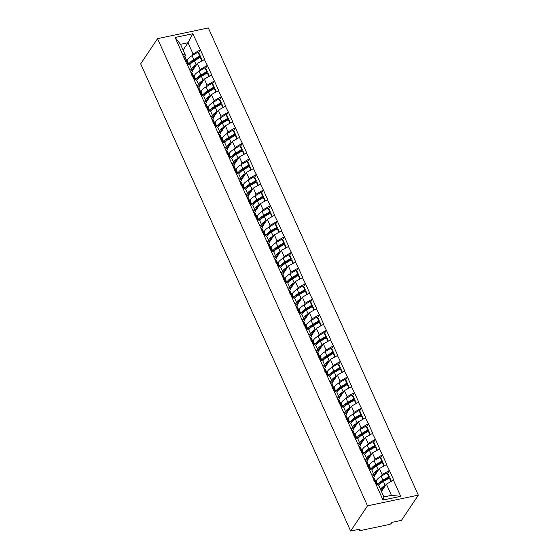 <?xml version="1.0" encoding="UTF-8"?>
<svg xmlns="http://www.w3.org/2000/svg" width="559" height="559" viewBox="0 0 559 559"><rect width="100%" height="100%" fill="white"/><g stroke="black" fill="none" stroke-linecap="round" stroke-linejoin="round"><path stroke-width="0.84" d="M418.314 495.141L208.353 27.95L157.54 38.641L367.501 505.832L418.314 495.141L401.46 520.359L391.957 522.358L391.328 523.301A1.768 0.657 155.8 0 1 389.218 524.503L360.457 530.554A1.768 0.657 155.8 0 1 359.437 530.393L358.941 529.303M183.093 50.1L188.02 42.736L192.82 33.736L175.135 37.453L186.392 63.237L189.808 65.04L192.548 71.133L191.59 72.572M192.82 33.736L200.415 49.898L198.648 52.539M192.408 70.818L197.334 63.46L204.685 59.387L200.415 49.898M204.377 59.45L207.417 65.48L205.649 68.121M199.409 86.4L204.335 79.036L211.686 74.962L207.417 65.48M211.379 75.032L214.418 81.055L212.651 83.703M206.411 101.983L211.337 94.618L218.688 90.544L214.418 81.055M218.38 90.607L221.42 96.637L219.659 99.278M213.412 117.558L218.338 110.2L225.689 106.126L221.42 96.637M225.382 106.189L228.421 112.219L226.661 114.861M220.414 133.14L225.34 125.775L232.691 121.701L228.421 112.219M232.383 121.771L235.43 127.794L233.662 130.443M227.415 148.722L232.341 141.357L239.692 137.283L235.43 127.794M239.385 137.346L242.431 143.377L240.663 146.018M234.417 164.297L239.343 156.932L246.694 152.866L242.431 143.377M246.386 152.928L249.433 158.959L247.665 161.6M241.418 179.879L246.344 172.514L253.695 168.441L249.433 158.959M253.388 168.511L256.434 174.534L254.666 177.182M248.42 195.461L253.346 188.097L260.697 184.023L256.434 174.534M260.389 184.086L263.436 190.116L261.668 192.757M255.428 211.036L260.347 203.672L267.698 199.605L263.436 190.116M267.391 199.668L270.437 205.698L268.669 208.339M262.43 226.619L267.349 219.254L274.7 215.18L270.437 205.698M274.392 215.25L277.439 221.273L275.671 223.921M269.431 242.201L274.35 234.836L281.701 230.762L277.439 221.273M281.394 230.825L284.44 236.855L282.672 239.497M276.432 257.776L281.352 250.411L288.703 246.344L284.44 236.855M288.395 246.407L291.442 252.437L289.674 255.079M283.434 273.358L288.353 265.993L295.704 261.919L291.442 252.437M295.397 261.982L298.443 268.013L296.675 270.661M290.435 288.94L295.355 281.575L302.705 277.502L298.443 268.013M302.405 277.564L305.445 283.595L303.677 286.236M297.437 304.515L302.356 297.15L309.707 293.084L305.445 283.595M309.406 293.147L312.446 299.17L310.678 301.818M304.438 320.097L309.358 312.733L316.708 308.659L312.446 299.17M316.408 308.722L319.448 314.752L317.68 317.393M311.44 335.679L316.359 328.315L323.71 324.241L319.448 314.752M323.409 324.304L326.449 330.334L324.681 332.975M318.441 351.255L323.361 343.89L330.711 339.823L326.449 330.334M330.411 339.886L333.45 345.909L331.683 348.557M325.443 366.837L330.362 359.472L337.713 355.398L333.45 345.909M337.412 355.461L340.452 361.491L338.684 364.133M332.444 382.419L337.363 375.054L344.714 370.98L340.452 361.491M344.414 371.043L347.453 377.073L345.686 379.715M339.446 397.994L344.372 390.629L351.723 386.562L347.453 377.073M351.415 386.625L354.455 392.649L352.687 395.297M346.447 413.576L351.373 406.211L358.724 402.138L354.455 392.649M358.417 402.201L361.456 408.231L359.689 410.872M353.449 429.158L358.375 421.793L365.726 417.72L361.456 408.231M365.418 417.783L368.458 423.813L366.697 426.454M360.45 444.733L365.376 437.369L372.727 433.302L368.458 423.813M372.42 433.365L375.459 439.388L373.698 442.036M367.452 460.316L372.378 452.951L379.729 448.877L375.459 439.388M379.421 448.94L382.468 454.97L380.7 457.611M374.453 475.891L379.379 468.533L386.73 464.459L382.468 454.97M386.423 464.522L389.469 470.552L387.701 473.194M381.455 491.473L386.381 484.108L393.732 480.041L389.469 470.552M393.424 480.104L400.719 496.329L383.034 500.053L375.739 483.821L378.862 485.694L383.907 496.93L391.426 495.344L386.381 484.108M186.692 63.167L375.739 483.821M198.836 71.391L200.066 69.547L197.334 63.46M200.066 69.547L207.116 65.543M189.431 69.26L192.548 71.133M205.838 86.973L207.068 85.129L204.335 79.036M193.694 78.749L196.81 80.622L199.549 86.715L198.592 88.147M207.068 85.129L214.118 81.118M196.433 84.842L199.549 86.715M212.839 102.556L214.069 100.711L211.337 94.618M200.695 94.331L203.811 96.197L206.55 102.29L205.593 103.729M214.069 100.711L221.119 96.7M203.434 100.424L206.55 102.29M219.841 118.131L221.071 116.286L218.338 110.2M207.696 109.906L210.813 111.779L213.552 117.872L212.595 119.312M221.071 116.286L228.121 112.282M210.436 115.999L213.552 117.872M226.842 133.713L228.079 131.868L225.34 125.775M214.698 125.489L217.814 127.361L220.553 133.447L219.596 134.887M228.079 131.868L235.122 127.857M217.437 131.582L220.553 133.447M233.844 149.295L235.08 147.45L232.341 141.357M221.699 141.071L224.823 142.936L227.555 149.029L226.598 150.469M235.08 147.45L242.124 143.439M224.438 147.164L227.555 149.029M240.845 164.87L242.082 163.025L239.343 156.932M228.701 156.646L231.824 158.518L234.556 164.612L233.599 166.051M242.082 163.025L249.125 159.022M231.44 162.739L234.556 164.612M247.847 180.452L249.083 178.607L246.344 172.514M235.709 172.228L238.826 174.101L241.558 180.187L240.601 181.626M249.083 178.607L256.127 174.597M238.441 178.321L241.558 180.187M254.848 196.034L256.085 194.19L253.346 188.097M242.711 187.81L245.827 189.676L248.559 195.769L247.602 197.208M256.085 194.19L263.128 190.179M245.443 193.903L248.559 195.769M261.85 211.609L263.086 209.765L260.347 203.672M249.712 203.385L252.829 205.258L255.568 211.351L254.604 212.79M263.086 209.765L270.13 205.761M252.444 209.478L255.568 211.351M268.851 227.192L270.088 225.347L267.349 219.254M256.714 218.967L259.83 220.84L262.569 226.926L261.605 228.365M270.088 225.347L277.131 221.336M259.453 225.06L262.569 226.926M275.853 242.774L277.089 240.929L274.35 234.836M263.715 234.549L266.832 236.415L269.571 242.508L268.606 243.948M277.089 240.929L284.133 236.918M266.454 240.643L269.571 242.508M282.854 258.349L284.091 256.504L281.352 250.411M270.717 250.125L273.833 251.997L276.572 258.09L275.608 259.53M284.091 256.504L291.134 252.5M273.456 256.218L276.572 258.09M289.855 273.931L291.092 272.086L288.353 265.993M277.718 265.707L280.835 267.579L283.574 273.665L282.609 275.105M291.092 272.086L298.136 268.075M280.457 271.8L283.574 273.665M296.864 289.513L298.094 287.668L295.355 281.575M284.72 281.289L287.836 283.154L290.575 289.248L289.611 290.687M298.094 287.668L305.137 283.658M287.459 287.382L290.575 289.248M303.865 305.088L305.095 303.244L302.356 297.15M291.721 296.864L294.838 298.737L297.577 304.83L296.612 306.269M305.095 303.244L312.139 299.24M294.46 302.957L297.577 304.83M310.867 320.67L312.097 318.826L309.358 312.733M298.723 312.446L301.839 314.319L304.578 320.405L303.614 321.844M312.097 318.826L319.14 314.815M301.462 318.539L304.578 320.405M317.868 336.252L319.098 334.408L316.359 328.315M305.724 328.028L308.841 329.894L311.58 335.987L310.615 337.426M319.098 334.408L326.149 330.397M308.463 334.114L311.58 335.987M324.87 351.828L326.1 349.983L323.361 343.89M312.726 343.603L315.842 345.476L318.581 351.569L317.617 353.008M326.1 349.983L333.15 345.979M315.465 349.696L318.581 351.569M331.871 367.41L333.101 365.565L330.362 359.472M319.727 359.185L322.843 361.058L325.583 367.144L324.618 368.584M333.101 365.565L340.151 361.554M322.466 365.279L325.583 367.144M338.873 382.992L340.103 381.147L337.363 375.054M326.729 374.768L329.845 376.633L332.584 382.726L331.62 384.166M340.103 381.147L347.153 377.136M329.468 380.854L332.584 382.726M345.874 398.567L347.104 396.722L344.372 390.629M333.73 390.343L336.846 392.215L339.586 398.308L338.628 399.748M347.104 396.722L354.154 392.718M336.469 396.436L339.586 398.308M352.876 414.149L354.106 412.304L351.373 406.211M340.731 405.925L343.848 407.791L346.587 413.884L345.63 415.323M354.106 412.304L361.156 408.294M343.471 412.018L346.587 413.884M359.877 429.731L361.107 427.887L358.375 421.793M347.733 421.507L350.849 423.373L353.588 429.466L352.631 430.905M361.107 427.887L368.157 423.876M350.472 427.593L353.588 429.466M366.879 445.306L368.115 443.462L365.376 437.369M354.734 437.082L357.851 438.955L360.59 445.048L359.633 446.48M368.115 443.462L375.159 439.458M357.474 443.175L360.59 445.048M373.88 460.889L375.117 459.044L372.378 452.951M361.736 452.664L364.852 454.53L367.591 460.623L366.634 462.062M375.117 459.044L382.16 455.033M364.475 458.757L367.591 460.623M380.882 476.471L382.118 474.626L379.379 468.533M368.737 468.246L371.861 470.112L374.593 476.205L373.636 477.645M382.118 474.626L389.162 470.615M371.476 474.332L374.593 476.205M359.192 529.254L359.521 529.988L360.15 529.052L350.647 531.05L367.501 505.832M359.521 529.988A1.768 0.657 155.8 0 0 359.437 530.393M391.426 495.344L400.719 496.329M383.034 500.053L383.907 496.93M350.647 531.05L140.686 63.859L157.54 38.641M191.835 55.816L193.065 53.971L188.02 42.736L180.494 44.315L185.546 55.551L184.582 56.99M193.065 53.971L200.115 49.961M182.43 53.685L185.546 55.551M175.135 37.453L180.494 44.315M382.195 481.425L381.112 483.053M375.194 465.85L374.111 467.471M368.192 450.268L367.109 451.889M361.191 434.685L360.108 436.313M354.189 419.11L353.106 420.731M347.188 403.528L346.105 405.149M340.186 387.946L339.103 389.574M333.185 372.371L332.095 373.992M326.183 356.789L325.093 358.41M319.182 341.207L318.092 342.835M312.181 325.631L311.09 327.253M305.179 310.049L304.089 311.67M298.178 294.467L297.088 296.095M291.176 278.892L290.086 280.513M284.168 263.31L283.085 264.931M277.166 247.728L276.083 249.356M270.165 232.153L269.082 233.774M263.163 216.571L262.08 218.192M256.162 200.988L255.079 202.617M249.16 185.413L248.077 187.034M242.159 169.831L241.076 171.459M235.157 154.249L234.074 155.877M228.156 138.674L227.073 140.295M221.154 123.092L220.071 124.72M214.153 107.51L213.07 109.138M207.151 91.935L206.068 93.556M200.15 76.352L199.067 77.98M193.148 60.77L192.058 62.398M377.877 485.1L377.898 485.009A9.664 3.571 -24.2 0 1 378.422 483.919A9.664 3.571 -24.2 0 1 382.852 480.167L388.757 476.694L387.031 472.851L381.119 476.324A9.664 3.571 -24.2 0 0 376.696 480.076A9.664 3.571 -24.2 0 0 376.172 481.159L375.976 481.879M379.498 484.583L379.519 484.485A7.896 2.921 -24.2 0 1 379.952 483.598A7.896 2.921 -24.2 0 1 383.565 480.537L389.469 477.065L387.743 473.214L387.031 472.851M380.525 489.404A9.664 3.571 -24.2 0 1 380.735 489.062A9.664 3.571 -24.2 0 1 385.158 485.317L385.843 484.912M378.757 485.631A9.664 3.571 -24.2 0 1 379.009 485.219A9.664 3.571 -24.2 0 1 383.432 481.467L389.344 477.994L390.056 478.357L391.363 481.271M381.378 491.291L381.832 489.628A7.896 2.921 -24.2 0 1 382.258 488.748A7.896 2.921 -24.2 0 1 384.934 486.274M376.92 484.527L376.228 482.983A9.664 3.571 -24.2 0 1 376.745 483.591L377.255 484.73M376.228 482.983L374.481 481.753M390.93 481.523L389.344 477.994M373.894 480.454L375.641 481.683A9.664 3.571 -24.2 0 1 376.158 482.291L374.432 478.448A9.664 3.571 155.8 0 0 373.915 477.84L372.168 476.61M389.469 477.065L388.757 476.694M376.158 482.291A9.664 3.571 -24.2 0 1 376.277 483.018M370.876 469.525L370.896 469.427A9.664 3.571 -24.2 0 1 371.421 468.344A9.664 3.571 -24.2 0 1 375.851 464.592L381.755 461.119L380.029 457.269L374.118 460.749A9.664 3.571 -24.2 0 0 369.695 464.494A9.664 3.571 -24.2 0 0 369.171 465.584L368.975 466.297M372.49 469.001L372.518 468.91A7.896 2.921 -24.2 0 1 372.944 468.023A7.896 2.921 -24.2 0 1 376.563 464.955L382.468 461.482L380.742 457.639L380.029 457.269M373.524 473.822A9.664 3.571 -24.2 0 1 373.733 473.487A9.664 3.571 -24.2 0 1 378.157 469.735L378.841 469.329M371.756 470.056A9.664 3.571 -24.2 0 1 372.008 469.644A9.664 3.571 -24.2 0 1 376.431 465.892L382.342 462.412L383.055 462.782L384.361 465.696M374.376 475.716L374.83 474.053A7.896 2.921 -24.2 0 1 375.257 473.166A7.896 2.921 -24.2 0 1 377.933 470.692M369.918 468.952L369.226 467.408A9.664 3.571 -24.2 0 1 369.744 468.009L370.254 469.155M369.226 467.408L367.48 466.171M383.928 465.94L382.342 462.412M366.893 464.878L368.64 466.108A9.664 3.571 -24.2 0 1 369.157 466.709L367.431 462.866A9.664 3.571 155.8 0 0 366.914 462.265L365.167 461.028M382.468 461.482L381.755 461.119M369.157 466.709A9.664 3.571 -24.2 0 1 369.275 467.443M363.874 453.943L363.895 453.845A9.664 3.571 -24.2 0 1 364.419 452.762A9.664 3.571 -24.2 0 1 368.842 449.01L374.754 445.537L373.028 441.694L367.116 445.167A9.664 3.571 -24.2 0 0 362.693 448.919A9.664 3.571 -24.2 0 0 362.169 450.002L361.973 450.722M365.488 453.426L365.516 453.328A7.896 2.921 -24.2 0 1 365.942 452.441A7.896 2.921 -24.2 0 1 369.562 449.373L375.466 445.9L373.74 442.057L373.028 441.694M366.522 458.247A9.664 3.571 -24.2 0 1 366.732 457.905A9.664 3.571 -24.2 0 1 371.155 454.153L371.84 453.754M364.754 454.474A9.664 3.571 -24.2 0 1 365.006 454.062A9.664 3.571 -24.2 0 1 369.429 450.309L375.341 446.837L376.053 447.2L377.36 450.114M367.375 460.134L367.829 458.471A7.896 2.921 -24.2 0 1 368.255 457.583A7.896 2.921 -24.2 0 1 370.931 455.11M362.917 453.37L362.225 451.826A9.664 3.571 -24.2 0 1 362.742 452.434L363.252 453.573M362.225 451.826L360.478 450.596M376.92 450.365L375.341 446.837M359.891 449.296L361.638 450.526A9.664 3.571 -24.2 0 1 362.155 451.134L360.429 447.284A9.664 3.571 155.8 0 0 359.912 446.683L358.165 445.453M375.466 445.9L374.754 445.537M362.155 451.134A9.664 3.571 -24.2 0 1 362.274 451.861M356.866 438.361L356.894 438.27A9.664 3.571 -24.2 0 1 357.418 437.18A9.664 3.571 -24.2 0 1 361.841 433.435L367.752 429.955L366.026 426.112L360.115 429.585A9.664 3.571 -24.2 0 0 355.692 433.337A9.664 3.571 -24.2 0 0 355.168 434.42L354.972 435.14M358.487 437.844L358.515 437.746A7.896 2.921 -24.2 0 1 358.941 436.858A7.896 2.921 -24.2 0 1 362.56 433.798L368.465 430.325L366.739 426.475L366.026 426.112M359.521 442.665A9.664 3.571 -24.2 0 1 359.73 442.323A9.664 3.571 -24.2 0 1 364.154 438.577L364.838 438.172M357.753 438.892A9.664 3.571 -24.2 0 1 358.005 438.48A9.664 3.571 -24.2 0 1 362.428 434.727L368.332 431.255L369.052 431.618L370.358 434.532M360.373 444.552L360.828 442.889A7.896 2.921 -24.2 0 1 361.254 442.008A7.896 2.921 -24.2 0 1 363.93 439.535M355.915 437.788L355.224 436.244A9.664 3.571 -24.2 0 1 355.741 436.852L356.251 437.99M355.224 436.244L353.47 435.014M369.918 434.783L368.332 431.255M352.89 433.714L354.637 434.944A9.664 3.571 -24.2 0 1 355.154 435.552L353.428 431.709A9.664 3.571 155.8 0 0 352.911 431.101L351.164 429.871M368.465 430.325L367.752 429.955M355.154 435.552A9.664 3.571 -24.2 0 1 355.272 436.279M349.864 422.786L349.892 422.688A9.664 3.571 -24.2 0 1 350.416 421.605A9.664 3.571 -24.2 0 1 354.839 417.852L360.751 414.38L359.025 410.53L353.113 414.009A9.664 3.571 -24.2 0 0 348.69 417.755A9.664 3.571 -24.2 0 0 348.166 418.845L347.971 419.564M351.485 422.262L351.513 422.171A7.896 2.921 -24.2 0 1 351.939 421.283A7.896 2.921 -24.2 0 1 355.559 418.216L361.463 414.743L359.737 410.9L359.025 410.53M352.519 427.083A9.664 3.571 -24.2 0 1 352.729 426.748A9.664 3.571 -24.2 0 1 357.152 422.995L357.837 422.59M350.752 423.317A9.664 3.571 -24.2 0 1 351.003 422.904A9.664 3.571 -24.2 0 1 355.426 419.152L361.331 415.679L362.05 416.043L363.357 418.957M353.372 428.977L353.826 427.314A7.896 2.921 -24.2 0 1 354.252 426.426A7.896 2.921 -24.2 0 1 356.928 423.953M348.914 422.213L348.222 420.668A9.664 3.571 -24.2 0 1 348.739 421.269L349.249 422.415M348.222 420.668L346.468 419.432M362.917 419.201L361.331 415.679M345.888 418.139L347.635 419.369A9.664 3.571 -24.2 0 1 348.152 419.97L346.426 416.127A9.664 3.571 155.8 0 0 345.909 415.526L344.162 414.289M361.463 414.743L360.751 414.38M348.152 419.97A9.664 3.571 -24.2 0 1 348.271 420.703M342.863 407.204L342.891 407.106A9.664 3.571 -24.2 0 1 343.415 406.023A9.664 3.571 -24.2 0 1 347.838 402.27L353.749 398.798L352.023 394.954L346.112 398.427A9.664 3.571 -24.2 0 0 341.689 402.18A9.664 3.571 -24.2 0 0 341.165 403.263L340.969 403.982M344.484 406.686L344.512 406.589A7.896 2.921 -24.2 0 1 344.938 405.701A7.896 2.921 -24.2 0 1 348.557 402.634L354.462 399.161L352.736 395.318L352.023 394.954M345.518 411.508A9.664 3.571 -24.2 0 1 345.728 411.165A9.664 3.571 -24.2 0 1 350.151 407.413L350.835 407.015M343.75 407.735A9.664 3.571 -24.2 0 1 344.002 407.322A9.664 3.571 -24.2 0 1 348.425 403.57L354.329 400.097L355.049 400.461L356.356 403.374M346.37 413.394L346.825 411.731A7.896 2.921 -24.2 0 1 347.251 410.844A7.896 2.921 -24.2 0 1 349.927 408.37M341.912 406.631L341.221 405.086A9.664 3.571 -24.2 0 1 341.738 405.694L342.248 406.833M341.221 405.086L339.467 403.857M355.915 403.626L354.329 400.097M338.887 402.557L340.634 403.787A9.664 3.571 -24.2 0 1 341.151 404.395L339.425 400.551A9.664 3.571 155.8 0 0 338.908 399.944L337.161 398.714M354.462 399.161L353.749 398.798M341.151 404.395A9.664 3.571 -24.2 0 1 341.269 405.121M335.861 391.621L335.889 391.531A9.664 3.571 -24.2 0 1 336.413 390.441A9.664 3.571 -24.2 0 1 340.836 386.695L346.748 383.215L345.022 379.372L339.11 382.845A9.664 3.571 -24.2 0 0 334.687 386.597A9.664 3.571 -24.2 0 0 334.163 387.68L333.968 388.4M337.482 391.104L337.51 391.007A7.896 2.921 -24.2 0 1 337.936 390.126A7.896 2.921 -24.2 0 1 341.556 387.059L347.46 383.586L345.735 379.736L345.022 379.372M338.516 395.926A9.664 3.571 -24.2 0 1 338.726 395.583A9.664 3.571 -24.2 0 1 343.149 391.838L343.834 391.433M336.749 392.152A9.664 3.571 -24.2 0 1 337 391.74A9.664 3.571 -24.2 0 1 341.423 387.988L347.328 384.515L348.047 384.878L349.354 387.792M339.369 397.819L339.823 396.149A7.896 2.921 -24.2 0 1 340.249 395.269A7.896 2.921 -24.2 0 1 342.926 392.795M334.911 391.055L334.219 389.504A9.664 3.571 -24.2 0 1 334.736 390.112L335.246 391.251M334.219 389.504L332.465 388.274M348.914 388.044L347.328 384.515M331.885 386.975L333.632 388.212A9.664 3.571 -24.2 0 1 334.149 388.812L332.423 384.969A9.664 3.571 155.8 0 0 331.906 384.361L330.159 383.132M347.46 383.586L346.748 383.215M334.149 388.812A9.664 3.571 -24.2 0 1 334.268 389.539M328.86 376.046L328.888 375.948A9.664 3.571 -24.2 0 1 329.412 374.865A9.664 3.571 -24.2 0 1 333.835 371.113L339.746 367.64L338.013 363.79L332.109 367.27A9.664 3.571 -24.2 0 0 327.686 371.015A9.664 3.571 -24.2 0 0 327.162 372.105L326.966 372.825M330.481 375.522L330.509 375.431A7.896 2.921 -24.2 0 1 330.935 374.544A7.896 2.921 -24.2 0 1 334.555 371.476L340.459 368.004L338.733 364.161L338.013 363.79M331.515 380.344A9.664 3.571 -24.2 0 1 331.725 380.008A9.664 3.571 -24.2 0 1 336.148 376.256L336.832 375.851M329.747 376.577A9.664 3.571 -24.2 0 1 329.999 376.165A9.664 3.571 -24.2 0 1 334.422 372.413L340.326 368.94L341.046 369.303L342.353 372.217M332.367 382.237L332.822 380.574A7.896 2.921 -24.2 0 1 333.248 379.687A7.896 2.921 -24.2 0 1 335.924 377.213M327.909 375.473L327.218 373.929A9.664 3.571 -24.2 0 1 327.735 374.53L328.245 375.676M327.218 373.929L325.464 372.692M341.912 372.469L340.326 368.94M324.884 371.4L326.631 372.629A9.664 3.571 -24.2 0 1 327.148 373.23L325.422 369.387A9.664 3.571 155.8 0 0 324.905 368.786L323.151 367.549M340.459 368.004L339.746 367.64M327.148 373.23A9.664 3.571 -24.2 0 1 327.267 373.964M321.858 360.464L321.886 360.366A9.664 3.571 -24.2 0 1 322.41 359.283A9.664 3.571 -24.2 0 1 326.833 355.531L332.745 352.058L331.012 348.215L325.107 351.688A9.664 3.571 -24.2 0 0 320.684 355.44A9.664 3.571 -24.2 0 0 320.16 356.523L319.965 357.243M323.479 359.947L323.507 359.849A7.896 2.921 -24.2 0 1 323.934 358.962A7.896 2.921 -24.2 0 1 327.553 355.901L333.457 352.422L331.732 348.578L331.012 348.215M324.513 364.768A9.664 3.571 -24.2 0 1 324.723 364.426A9.664 3.571 -24.2 0 1 329.146 360.674L329.831 360.276M322.746 360.995A9.664 3.571 -24.2 0 1 322.99 360.583A9.664 3.571 -24.2 0 1 327.42 356.831L333.325 353.358L334.044 353.721L335.351 356.635M325.359 366.655L325.82 364.992A7.896 2.921 -24.2 0 1 326.246 364.105A7.896 2.921 -24.2 0 1 328.923 361.631M320.908 359.891L320.216 358.347A9.664 3.571 -24.2 0 1 320.733 358.955L321.243 360.094M320.216 358.347L318.462 357.117M334.911 356.887L333.325 353.358M317.882 355.817L319.629 357.047A9.664 3.571 -24.2 0 1 320.146 357.655L318.42 353.812A9.664 3.571 155.8 0 0 317.903 353.204L316.149 351.974M333.457 352.422L332.745 352.058M320.146 357.655A9.664 3.571 -24.2 0 1 320.258 358.382M314.857 344.882L314.885 344.791A9.664 3.571 -24.2 0 1 315.409 343.701A9.664 3.571 -24.2 0 1 319.832 339.956L325.743 336.476L324.01 332.633L318.106 336.106A9.664 3.571 -24.2 0 0 313.683 339.858A9.664 3.571 -24.2 0 0 313.159 340.941L312.956 341.661M316.478 344.365L316.506 344.267A7.896 2.921 -24.2 0 1 316.932 343.387A7.896 2.921 -24.2 0 1 320.545 340.319L326.456 336.846L324.73 332.996L324.01 332.633M317.512 349.186A9.664 3.571 -24.2 0 1 317.722 348.851A9.664 3.571 -24.2 0 1 322.145 345.099L322.829 344.693M315.744 345.413A9.664 3.571 -24.2 0 1 315.989 345.001A9.664 3.571 -24.2 0 1 320.419 341.249L326.323 337.776L327.043 338.146L328.35 341.053M318.357 351.08L318.819 349.417A7.896 2.921 -24.2 0 1 319.245 348.53A7.896 2.921 -24.2 0 1 321.921 346.056M313.906 344.316L313.208 342.765A9.664 3.571 -24.2 0 1 313.725 343.373L314.242 344.512M313.208 342.765L311.461 341.535M327.909 341.304L326.323 337.776M310.881 340.235L312.628 341.472A9.664 3.571 -24.2 0 1 313.145 342.073L311.419 338.23A9.664 3.571 155.8 0 0 310.902 337.622L309.148 336.392M326.456 336.846L325.743 336.476M313.145 342.073A9.664 3.571 -24.2 0 1 313.257 342.8M307.855 329.307L307.883 329.209A9.664 3.571 -24.2 0 1 308.407 328.126A9.664 3.571 -24.2 0 1 312.83 324.374L318.742 320.901L317.009 317.051L311.104 320.531A9.664 3.571 -24.2 0 0 306.681 324.283A9.664 3.571 -24.2 0 0 306.157 325.366L305.955 326.086M309.476 328.783L309.504 328.692A7.896 2.921 -24.2 0 1 309.931 327.805A7.896 2.921 -24.2 0 1 313.543 324.737L319.455 321.264L317.729 317.421L317.009 317.051M310.511 333.604A9.664 3.571 -24.2 0 1 310.72 333.269A9.664 3.571 -24.2 0 1 315.143 329.517L315.828 329.118M308.743 329.838A9.664 3.571 -24.2 0 1 308.987 329.426A9.664 3.571 -24.2 0 1 313.417 325.673L319.322 322.201L320.034 322.564L321.348 325.478M311.356 335.498L311.817 333.835A7.896 2.921 -24.2 0 1 312.243 332.947A7.896 2.921 -24.2 0 1 314.92 330.474M306.905 328.734L306.206 327.19A9.664 3.571 -24.2 0 1 306.723 327.791L307.24 328.937M306.206 327.19L304.459 325.953M320.908 325.729L319.322 322.201M303.879 324.66L305.626 325.89A9.664 3.571 -24.2 0 1 306.143 326.491L304.417 322.648A9.664 3.571 155.8 0 0 303.9 322.047L302.146 320.81M319.455 321.264L318.742 320.901M306.143 326.491A9.664 3.571 -24.2 0 1 306.255 327.225M300.854 313.725L300.882 313.627A9.664 3.571 -24.2 0 1 301.406 312.544A9.664 3.571 -24.2 0 1 305.829 308.792L311.74 305.319L310.007 301.476L304.103 304.948A9.664 3.571 -24.2 0 0 299.68 308.701A9.664 3.571 -24.2 0 0 299.156 309.784L298.953 310.504M302.475 313.208L302.503 313.11A7.896 2.921 -24.2 0 1 302.929 312.222A7.896 2.921 -24.2 0 1 306.542 309.162L312.453 305.682L310.727 301.839L310.007 301.476M303.509 318.029A9.664 3.571 -24.2 0 1 303.719 317.687A9.664 3.571 -24.2 0 1 308.142 313.934L308.827 313.536M301.741 314.256A9.664 3.571 -24.2 0 1 301.986 313.844A9.664 3.571 -24.2 0 1 306.416 310.091L312.32 306.618L313.033 306.982L314.347 309.896M304.355 319.916L304.816 318.253A7.896 2.921 -24.2 0 1 305.242 317.365A7.896 2.921 -24.2 0 1 307.918 314.892M299.904 313.152L299.205 311.608A9.664 3.571 -24.2 0 1 299.722 312.215L300.239 313.354M299.205 311.608L297.458 310.378M313.906 310.147L312.32 306.618M296.878 309.078L298.625 310.308A9.664 3.571 -24.2 0 1 299.142 310.916L297.416 307.073A9.664 3.571 155.8 0 0 296.899 306.465L295.145 305.235M312.453 305.682L311.74 305.319M299.142 310.916A9.664 3.571 -24.2 0 1 299.254 311.642M293.852 298.143L293.88 298.052A9.664 3.571 -24.2 0 1 294.404 296.962A9.664 3.571 -24.2 0 1 298.827 293.216L304.739 289.737L303.006 285.894L297.102 289.366A9.664 3.571 -24.2 0 0 292.671 293.119A9.664 3.571 -24.2 0 0 292.147 294.209L291.952 294.921M295.473 297.626L295.501 297.528A7.896 2.921 -24.2 0 1 295.928 296.647A7.896 2.921 -24.2 0 1 299.54 293.58L305.452 290.107L303.726 286.257L303.006 285.894M296.508 302.447A9.664 3.571 -24.2 0 1 296.717 302.112A9.664 3.571 -24.2 0 1 301.14 298.359L301.825 297.954M294.74 298.674A9.664 3.571 -24.2 0 1 294.984 298.261A9.664 3.571 -24.2 0 1 299.414 294.509L305.319 291.036L306.032 291.407L307.345 294.32M297.353 304.341L297.807 302.678A7.896 2.921 -24.2 0 1 298.24 301.79A7.896 2.921 -24.2 0 1 300.917 299.317M292.902 297.577L292.203 296.025A9.664 3.571 -24.2 0 1 292.72 296.633L293.237 297.772M292.203 296.025L290.456 294.796M306.905 294.565L305.319 291.036M289.876 293.496L291.623 294.733A9.664 3.571 -24.2 0 1 292.14 295.334L290.414 291.491A9.664 3.571 155.8 0 0 289.897 290.883L288.144 289.653M305.452 290.107L304.739 289.737M292.14 295.334A9.664 3.571 -24.2 0 1 292.252 296.06M286.851 282.568L286.879 282.47A9.664 3.571 -24.2 0 1 287.403 281.387A9.664 3.571 -24.2 0 1 291.826 277.634L297.737 274.162L296.004 270.318L290.1 273.791A9.664 3.571 -24.2 0 0 285.67 277.543A9.664 3.571 -24.2 0 0 285.146 278.627L284.95 279.346M288.472 282.043L288.5 281.953A7.896 2.921 -24.2 0 1 288.926 281.065A7.896 2.921 -24.2 0 1 292.539 277.998L298.45 274.525L296.724 270.682L296.004 270.318M289.506 286.865A9.664 3.571 -24.2 0 1 289.716 286.529A9.664 3.571 -24.2 0 1 294.139 282.777L294.817 282.379M287.738 283.099A9.664 3.571 -24.2 0 1 287.983 282.686A9.664 3.571 -24.2 0 1 292.406 278.934L298.317 275.461L299.03 275.825L300.344 278.738M290.352 288.758L290.806 287.095A7.896 2.921 -24.2 0 1 291.239 286.208A7.896 2.921 -24.2 0 1 293.908 283.734M285.901 281.995L285.202 280.45A9.664 3.571 -24.2 0 1 285.719 281.051L286.236 282.197M285.202 280.45L283.455 279.214M299.904 278.99L298.317 275.461M282.868 277.921L284.622 279.151A9.664 3.571 -24.2 0 1 285.139 279.759L283.406 275.908A9.664 3.571 155.8 0 0 282.889 275.308L281.142 274.071M298.45 274.525L297.737 274.162M285.139 279.759A9.664 3.571 -24.2 0 1 285.251 280.485M279.849 266.985L279.877 266.888A9.664 3.571 -24.2 0 1 280.401 265.804A9.664 3.571 -24.2 0 1 284.824 262.052L290.729 258.579L289.003 254.736L283.099 258.209A9.664 3.571 -24.2 0 0 278.668 261.961A9.664 3.571 -24.2 0 0 278.144 263.044L277.949 263.764M281.47 266.468L281.498 266.37A7.896 2.921 -24.2 0 1 281.925 265.483A7.896 2.921 -24.2 0 1 285.537 262.423L291.449 258.943L289.716 255.1L289.003 254.736M282.505 271.29A9.664 3.571 -24.2 0 1 282.707 270.947A9.664 3.571 -24.2 0 1 287.137 267.195L287.815 266.797M280.737 267.516A9.664 3.571 -24.2 0 1 280.981 267.104A9.664 3.571 -24.2 0 1 285.404 263.352L291.316 259.879L292.029 260.242L293.342 263.156M283.35 273.176L283.804 271.513A7.896 2.921 -24.2 0 1 284.238 270.626A7.896 2.921 -24.2 0 1 286.907 268.152M278.899 266.412L278.2 264.868A9.664 3.571 -24.2 0 1 278.717 265.476L279.234 266.615M278.2 264.868L276.453 263.638M292.902 263.408L291.316 259.879M275.866 262.339L277.62 263.568A9.664 3.571 -24.2 0 1 278.137 264.176L276.405 260.333A9.664 3.571 155.8 0 0 275.887 259.725L274.141 258.496M291.449 258.943L290.729 258.579M278.137 264.176A9.664 3.571 -24.2 0 1 278.249 264.903M272.848 251.403L272.876 251.312A9.664 3.571 -24.2 0 1 273.4 250.222A9.664 3.571 -24.2 0 1 277.823 246.477L283.727 242.997L282.002 239.154L276.097 242.627A9.664 3.571 -24.2 0 0 271.667 246.379A9.664 3.571 -24.2 0 0 271.143 247.469L270.947 248.182M274.469 250.886L274.497 250.788A7.896 2.921 -24.2 0 1 274.923 249.908A7.896 2.921 -24.2 0 1 278.536 246.84L284.447 243.368L282.714 239.525L282.002 239.154M275.503 255.708A9.664 3.571 -24.2 0 1 275.706 255.372A9.664 3.571 -24.2 0 1 280.136 251.62L280.814 251.215M273.735 251.934A9.664 3.571 -24.2 0 1 273.98 251.522A9.664 3.571 -24.2 0 1 278.403 247.77L284.314 244.297L285.027 244.667L286.341 247.581M276.349 257.601L276.803 255.938A7.896 2.921 -24.2 0 1 277.236 255.051A7.896 2.921 -24.2 0 1 279.905 252.577M271.898 250.837L271.199 249.286A9.664 3.571 -24.2 0 1 271.716 249.894L272.233 251.033M271.199 249.286L269.452 248.056M285.901 247.826L284.314 244.297M268.865 246.757L270.619 247.993A9.664 3.571 -24.2 0 1 271.136 248.594L269.403 244.751A9.664 3.571 155.8 0 0 268.886 244.143L267.139 242.913M284.447 243.368L283.727 242.997M271.136 248.594A9.664 3.571 -24.2 0 1 271.248 249.321M265.846 235.828L265.874 235.73A9.664 3.571 -24.2 0 1 266.398 234.647A9.664 3.571 -24.2 0 1 270.822 230.895L276.726 227.422L275 223.579L269.096 227.052A9.664 3.571 -24.2 0 0 264.666 230.804A9.664 3.571 -24.2 0 0 264.141 231.887L263.946 232.607M267.468 235.304L267.488 235.213A7.896 2.921 -24.2 0 1 267.922 234.326A7.896 2.921 -24.2 0 1 271.534 231.258L277.446 227.786L275.713 223.942L275 223.579M268.502 240.125A9.664 3.571 -24.2 0 1 268.704 239.79A9.664 3.571 -24.2 0 1 273.134 236.038L273.812 235.639M266.734 236.359A9.664 3.571 -24.2 0 1 266.978 235.947A9.664 3.571 -24.2 0 1 271.401 232.195L277.313 228.722L278.026 229.085L279.339 231.999M269.347 242.019L269.801 240.356A7.896 2.921 -24.2 0 1 270.235 239.469A7.896 2.921 -24.2 0 1 272.904 236.995M264.896 235.255L264.197 233.711A9.664 3.571 -24.2 0 1 264.714 234.312L265.232 235.458M264.197 233.711L262.451 232.474M278.899 232.251L277.313 228.722M261.864 231.181L263.617 232.411A9.664 3.571 -24.2 0 1 264.134 233.019L262.402 229.169A9.664 3.571 155.8 0 0 261.885 228.568L260.138 227.331M277.446 227.786L276.726 227.422M264.134 233.019A9.664 3.571 -24.2 0 1 264.246 233.746M258.845 220.246L258.873 220.148A9.664 3.571 -24.2 0 1 259.397 219.065A9.664 3.571 -24.2 0 1 263.82 215.313L269.724 211.84L267.999 207.997L262.087 211.47A9.664 3.571 -24.2 0 0 257.664 215.222A9.664 3.571 -24.2 0 0 257.14 216.305L256.944 217.025M260.466 219.729L260.487 219.631A7.896 2.921 -24.2 0 1 260.92 218.744A7.896 2.921 -24.2 0 1 264.533 215.683L270.444 212.203L268.711 208.36L267.999 207.997M261.493 224.55A9.664 3.571 -24.2 0 1 261.703 224.208A9.664 3.571 -24.2 0 1 266.133 220.456L266.811 220.057M259.725 220.777A9.664 3.571 -24.2 0 1 259.977 220.365A9.664 3.571 -24.2 0 1 264.4 216.612L270.311 213.14L271.024 213.503L272.338 216.417M262.346 226.437L262.8 224.774A7.896 2.921 -24.2 0 1 263.233 223.886A7.896 2.921 -24.2 0 1 265.902 221.413M257.888 219.673L257.196 218.129A9.664 3.571 -24.2 0 1 257.713 218.737L258.23 219.876M257.196 218.129L255.449 216.899M271.898 216.668L270.311 213.14M254.862 215.599L256.616 216.829A9.664 3.571 -24.2 0 1 257.133 217.437L255.4 213.594A9.664 3.571 155.8 0 0 254.883 212.986L253.136 211.756M270.444 212.203L269.724 211.84M257.133 217.437A9.664 3.571 -24.2 0 1 257.245 218.164M251.843 204.664L251.864 204.573A9.664 3.571 -24.2 0 1 252.388 203.49A9.664 3.571 -24.2 0 1 256.819 199.738L262.723 196.258L260.997 192.415L255.086 195.888A9.664 3.571 -24.2 0 0 250.663 199.64A9.664 3.571 -24.2 0 0 250.139 200.73L249.943 201.443M253.465 204.147L253.486 204.056A7.896 2.921 -24.2 0 1 253.919 203.169A7.896 2.921 -24.2 0 1 257.531 200.101L263.443 196.628L261.71 192.785L260.997 192.415M254.492 208.968A9.664 3.571 -24.2 0 1 254.701 208.633A9.664 3.571 -24.2 0 1 259.131 204.88L259.809 204.475M252.724 205.195A9.664 3.571 -24.2 0 1 252.975 204.783A9.664 3.571 -24.2 0 1 257.399 201.03L263.31 197.558L264.023 197.928L265.329 200.842M255.344 210.862L255.798 209.199A7.896 2.921 -24.2 0 1 256.225 208.311A7.896 2.921 -24.2 0 1 258.901 205.838M250.886 204.098L250.194 202.547A9.664 3.571 -24.2 0 1 250.712 203.155L251.222 204.294M250.194 202.547L248.448 201.317M264.896 201.086L263.31 197.558M247.861 200.017L249.614 201.254A9.664 3.571 -24.2 0 1 250.132 201.855L248.399 198.012A9.664 3.571 155.8 0 0 247.882 197.404L246.135 196.174M263.443 196.628L262.723 196.258M250.132 201.855A9.664 3.571 -24.2 0 1 250.243 202.589M244.842 189.089L244.863 188.991A9.664 3.571 -24.2 0 1 245.387 187.908A9.664 3.571 -24.2 0 1 249.817 184.156L255.722 180.683L253.996 176.84L248.084 180.312A9.664 3.571 -24.2 0 0 243.661 184.065A9.664 3.571 -24.2 0 0 243.137 185.148L242.941 185.868M246.463 188.565L246.484 188.474A7.896 2.921 -24.2 0 1 246.917 187.586A7.896 2.921 -24.2 0 1 250.53 184.519L256.441 181.046L254.708 177.203L253.996 176.84M247.49 193.393A9.664 3.571 -24.2 0 1 247.7 193.051A9.664 3.571 -24.2 0 1 252.123 189.298L252.808 188.9M245.722 189.62A9.664 3.571 -24.2 0 1 245.974 189.208A9.664 3.571 -24.2 0 1 250.397 185.455L256.308 181.982L257.021 182.346L258.328 185.26M248.343 195.28L248.797 193.617A7.896 2.921 -24.2 0 1 249.223 192.729A7.896 2.921 -24.2 0 1 251.899 190.256M243.885 188.516L243.193 186.972A9.664 3.571 -24.2 0 1 243.71 187.572L244.22 188.718M243.193 186.972L241.446 185.735M257.895 185.511L256.308 181.982M240.859 184.442L242.606 185.672A9.664 3.571 -24.2 0 1 243.123 186.28L241.397 182.43A9.664 3.571 155.8 0 0 240.88 181.829L239.133 180.592M256.441 181.046L255.722 180.683M243.123 186.28A9.664 3.571 -24.2 0 1 243.242 187.006M237.841 173.507L237.861 173.416A9.664 3.571 -24.2 0 1 238.386 172.326A9.664 3.571 -24.2 0 1 242.816 168.573L248.72 165.101L246.994 161.258L241.083 164.73A9.664 3.571 -24.2 0 0 236.66 168.483A9.664 3.571 -24.2 0 0 236.136 169.566L235.94 170.285M239.462 172.99L239.483 172.892A7.896 2.921 -24.2 0 1 239.916 172.004A7.896 2.921 -24.2 0 1 243.528 168.944L249.433 165.464L247.707 161.621L246.994 161.258M240.489 177.811A9.664 3.571 -24.2 0 1 240.698 177.469A9.664 3.571 -24.2 0 1 245.121 173.716L245.806 173.318M238.721 174.038A9.664 3.571 -24.2 0 1 238.972 173.625A9.664 3.571 -24.2 0 1 243.396 169.873L249.307 166.4L250.02 166.764L251.326 169.677M241.341 179.698L241.795 178.035A7.896 2.921 -24.2 0 1 242.222 177.147A7.896 2.921 -24.2 0 1 244.898 174.674M236.883 172.934L236.191 171.389A9.664 3.571 -24.2 0 1 236.709 171.997L237.219 173.136M236.191 171.389L234.445 170.16M250.893 169.929L249.307 166.4M233.858 168.86L235.605 170.09A9.664 3.571 -24.2 0 1 236.122 170.698L234.396 166.855A9.664 3.571 155.8 0 0 233.879 166.247L232.132 165.017M249.433 165.464L248.72 165.101M236.122 170.698A9.664 3.571 -24.2 0 1 236.24 171.424M230.839 157.924L230.86 157.834A9.664 3.571 -24.2 0 1 231.384 156.751A9.664 3.571 -24.2 0 1 235.814 152.998L241.719 149.526L239.993 145.675L234.081 149.148A9.664 3.571 -24.2 0 0 229.658 152.9A9.664 3.571 -24.2 0 0 229.134 153.991L228.938 154.703M232.46 157.407L232.481 157.317A7.896 2.921 -24.2 0 1 232.914 156.429A7.896 2.921 -24.2 0 1 236.527 153.362L242.431 149.889L240.705 146.046L239.993 145.675M233.487 162.229A9.664 3.571 -24.2 0 1 233.697 161.893A9.664 3.571 -24.2 0 1 238.12 158.141L238.805 157.736M231.719 158.456A9.664 3.571 -24.2 0 1 231.971 158.043A9.664 3.571 -24.2 0 1 236.394 154.291L242.306 150.818L243.018 151.189L244.325 154.102M234.34 164.122L234.794 162.459A7.896 2.921 -24.2 0 1 235.22 161.572A7.896 2.921 -24.2 0 1 237.896 159.098M229.882 157.358L229.19 155.807A9.664 3.571 -24.2 0 1 229.707 156.415L230.217 157.554M229.19 155.807L227.443 154.577M243.892 154.347L242.306 150.818M226.856 153.278L228.603 154.515A9.664 3.571 -24.2 0 1 229.12 155.116L227.394 151.272A9.664 3.571 155.8 0 0 226.877 150.664L225.13 149.435M242.431 149.889L241.719 149.526M229.12 155.116A9.664 3.571 -24.2 0 1 229.239 155.849M223.838 142.349L223.859 142.252A9.664 3.571 -24.2 0 1 224.383 141.168A9.664 3.571 -24.2 0 1 228.813 137.416L234.717 133.943L232.991 130.1L227.08 133.573A9.664 3.571 -24.2 0 0 222.657 137.325A9.664 3.571 -24.2 0 0 222.133 138.408L221.937 139.128M225.452 141.825L225.48 141.734A7.896 2.921 -24.2 0 1 225.906 140.847A7.896 2.921 -24.2 0 1 229.525 137.78L235.43 134.307L233.704 130.464L232.991 130.1M226.486 146.654A9.664 3.571 -24.2 0 1 226.695 146.311A9.664 3.571 -24.2 0 1 231.119 142.559L231.803 142.161M224.718 142.88A9.664 3.571 -24.2 0 1 224.97 142.468A9.664 3.571 -24.2 0 1 229.393 138.716L235.304 135.243L236.017 135.606L237.323 138.52M227.338 148.54L227.792 146.877A7.896 2.921 -24.2 0 1 228.219 145.99A7.896 2.921 -24.2 0 1 230.895 143.516M222.88 141.776L222.189 140.232A9.664 3.571 -24.2 0 1 222.706 140.833L223.216 141.979M222.189 140.232L220.442 138.995M236.89 138.772L235.304 135.243M219.855 137.703L221.602 138.932A9.664 3.571 -24.2 0 1 222.119 139.54L220.393 135.69A9.664 3.571 155.8 0 0 219.876 135.089L218.129 133.853M235.43 134.307L234.717 133.943M222.119 139.54A9.664 3.571 -24.2 0 1 222.237 140.267M216.836 126.767L216.857 126.676A9.664 3.571 -24.2 0 1 217.381 125.586A9.664 3.571 -24.2 0 1 221.804 121.834L227.716 118.361L225.99 114.518L220.078 117.991A9.664 3.571 -24.2 0 0 215.655 121.743A9.664 3.571 -24.2 0 0 215.131 122.826L214.936 123.546M218.45 126.25L218.478 126.152A7.896 2.921 -24.2 0 1 218.904 125.265A7.896 2.921 -24.2 0 1 222.524 122.204L228.428 118.732L226.702 114.881L225.99 114.518M219.484 131.072A9.664 3.571 -24.2 0 1 219.694 130.729A9.664 3.571 -24.2 0 1 224.117 126.977L224.802 126.579M217.717 127.298A9.664 3.571 -24.2 0 1 217.968 126.886A9.664 3.571 -24.2 0 1 222.391 123.134L228.303 119.661L229.015 120.024L230.322 122.938M220.337 132.958L220.791 131.295A7.896 2.921 -24.2 0 1 221.217 130.408A7.896 2.921 -24.2 0 1 223.893 127.934M215.879 126.194L215.187 124.65A9.664 3.571 -24.2 0 1 215.704 125.258L216.214 126.397M215.187 124.65L213.433 123.42M229.882 123.19L228.303 119.661M212.853 122.121L214.6 123.35A9.664 3.571 -24.2 0 1 215.117 123.958L213.391 120.115A9.664 3.571 155.8 0 0 212.874 119.507L211.127 118.277M228.428 118.732L227.716 118.361M215.117 123.958A9.664 3.571 -24.2 0 1 215.236 124.685M209.828 111.185L209.856 111.094A9.664 3.571 -24.2 0 1 210.38 110.011A9.664 3.571 -24.2 0 1 214.803 106.259L220.714 102.786L218.988 98.936L213.077 102.409A9.664 3.571 -24.2 0 0 208.654 106.161A9.664 3.571 -24.2 0 0 208.13 107.251L207.934 107.964M211.449 110.668L211.477 110.577A7.896 2.921 -24.2 0 1 211.903 109.69A7.896 2.921 -24.2 0 1 215.522 106.622L221.427 103.149L219.701 99.306L218.988 98.936M212.483 115.489A9.664 3.571 -24.2 0 1 212.693 115.154A9.664 3.571 -24.2 0 1 217.116 111.402L217.8 110.996M210.715 111.716A9.664 3.571 -24.2 0 1 210.967 111.304A9.664 3.571 -24.2 0 1 215.39 107.552L221.294 104.079L222.014 104.449L223.321 107.363M213.335 117.383L213.79 115.72A7.896 2.921 -24.2 0 1 214.216 114.833A7.896 2.921 -24.2 0 1 216.892 112.359M208.877 110.619L208.186 109.068A9.664 3.571 -24.2 0 1 208.703 109.676L209.213 110.815M208.186 109.068L206.432 107.838M222.88 107.608L221.294 104.079M205.852 106.538L207.599 107.775A9.664 3.571 -24.2 0 1 208.116 108.376L206.39 104.533A9.664 3.571 155.8 0 0 205.873 103.925L204.126 102.695M221.427 103.149L220.714 102.786M208.116 108.376A9.664 3.571 -24.2 0 1 208.234 109.11M202.826 95.61L202.854 95.512A9.664 3.571 -24.2 0 1 203.378 94.429A9.664 3.571 -24.2 0 1 207.801 90.677L213.713 87.204L211.987 83.361L206.075 86.834A9.664 3.571 -24.2 0 0 201.652 90.586A9.664 3.571 -24.2 0 0 201.128 91.669L200.933 92.389M204.447 95.086L204.475 94.995A7.896 2.921 -24.2 0 1 204.901 94.108A7.896 2.921 -24.2 0 1 208.521 91.04L214.425 87.567L212.699 83.724L211.987 83.361M205.481 99.914A9.664 3.571 -24.2 0 1 205.691 99.572A9.664 3.571 -24.2 0 1 210.114 95.82L210.799 95.421M203.714 96.141A9.664 3.571 -24.2 0 1 203.965 95.729A9.664 3.571 -24.2 0 1 208.388 91.976L214.293 88.504L215.012 88.867L216.319 91.781M206.334 101.801L206.788 100.138A7.896 2.921 -24.2 0 1 207.214 99.25A7.896 2.921 -24.2 0 1 209.891 96.777M201.876 95.037L201.184 93.493A9.664 3.571 -24.2 0 1 201.701 94.094L202.211 95.24M201.184 93.493L199.43 92.263M215.879 92.032L214.293 88.504M198.85 90.963L200.597 92.193A9.664 3.571 -24.2 0 1 201.114 92.801L199.388 88.951A9.664 3.571 155.8 0 0 198.871 88.35L197.124 87.113M214.425 87.567L213.713 87.204M201.114 92.801A9.664 3.571 -24.2 0 1 201.233 93.528M195.825 80.028L195.853 79.937A9.664 3.571 -24.2 0 1 196.377 78.847A9.664 3.571 -24.2 0 1 200.8 75.095L206.711 71.622L204.985 67.779L199.074 71.252A9.664 3.571 -24.2 0 0 194.651 75.004A9.664 3.571 -24.2 0 0 194.127 76.087L193.931 76.807M197.446 79.511L197.474 79.413A7.896 2.921 -24.2 0 1 197.9 78.526A7.896 2.921 -24.2 0 1 201.519 75.465L207.424 71.992L205.698 68.142L204.985 67.779M198.48 84.332A9.664 3.571 -24.2 0 1 198.69 83.99A9.664 3.571 -24.2 0 1 203.113 80.237L203.797 79.839M196.712 80.559A9.664 3.571 -24.2 0 1 196.964 80.147A9.664 3.571 -24.2 0 1 201.387 76.394L207.291 72.922L208.011 73.285L209.318 76.199M199.332 86.219L199.787 84.556A7.896 2.921 -24.2 0 1 200.213 83.668A7.896 2.921 -24.2 0 1 202.889 81.195M194.874 79.455L194.183 77.911A9.664 3.571 -24.2 0 1 194.7 78.519L195.21 79.657M194.183 77.911L192.429 76.681M208.877 76.45L207.291 72.922M191.849 75.381L193.596 76.611A9.664 3.571 -24.2 0 1 194.113 77.219L192.387 73.376A9.664 3.571 155.8 0 0 191.87 72.768L190.123 71.538M207.424 71.992L206.711 71.622M194.113 77.219A9.664 3.571 -24.2 0 1 194.232 77.946M188.823 64.446L188.851 64.355A9.664 3.571 -24.2 0 1 189.375 63.272A9.664 3.571 -24.2 0 1 193.798 59.52L199.71 56.047L197.984 52.197L192.072 55.669A9.664 3.571 -24.2 0 0 187.649 59.422A9.664 3.571 -24.2 0 0 187.125 60.512L186.93 61.224M190.444 63.929L190.472 63.838A7.896 2.921 -24.2 0 1 190.898 62.95A7.896 2.921 -24.2 0 1 194.518 59.883L200.422 56.41L198.697 52.567L197.984 52.197M191.478 68.75A9.664 3.571 -24.2 0 1 191.688 68.415A9.664 3.571 -24.2 0 1 196.111 64.662L196.796 64.257M189.711 64.977A9.664 3.571 -24.2 0 1 189.962 64.564A9.664 3.571 -24.2 0 1 194.385 60.819L200.29 57.339L201.009 57.71L202.316 60.624M192.331 70.644L192.785 68.981A7.896 2.921 -24.2 0 1 193.211 68.093A7.896 2.921 -24.2 0 1 195.888 65.62M187.873 63.88L187.181 62.335A9.664 3.571 -24.2 0 1 187.698 62.936L188.208 64.082M187.181 62.335L185.427 61.099M201.876 60.868L200.29 57.339M184.847 59.799L186.594 61.036A9.664 3.571 -24.2 0 1 187.111 61.637L185.385 57.794A9.664 3.571 155.8 0 0 184.868 57.186L183.121 55.956M200.422 56.41L199.71 56.047M187.111 61.637A9.664 3.571 -24.2 0 1 187.23 62.37M377.898 485.009L376.172 481.159M385.158 485.317L383.432 481.467M382.852 480.167L381.119 476.324M375.641 481.683L373.915 477.84M370.896 469.427L369.171 465.584M378.157 469.735L376.431 465.892M375.851 464.592L374.118 460.749M368.64 466.108L366.914 462.265M363.895 453.845L362.169 450.002M371.155 454.153L369.429 450.309M368.842 449.01L367.116 445.167M361.638 450.526L359.912 446.683M356.894 438.27L355.168 434.42M364.154 438.577L362.428 434.727M361.841 433.435L360.115 429.585M354.637 434.944L352.911 431.101M349.892 422.688L348.166 418.845M357.152 422.995L355.426 419.152M354.839 417.852L353.113 414.009M347.635 419.369L345.909 415.526M342.891 407.106L341.165 403.263M350.151 407.413L348.425 403.57M347.838 402.27L346.112 398.427M340.634 403.787L338.908 399.944M335.889 391.531L334.163 387.68M343.149 391.838L341.423 387.988M340.836 386.695L339.11 382.845M333.632 388.212L331.906 384.361M328.888 375.948L327.162 372.105M336.148 376.256L334.422 372.413M333.835 371.113L332.109 367.27M326.631 372.629L324.905 368.786M321.886 360.366L320.16 356.523M329.146 360.674L327.42 356.831M326.833 355.531L325.107 351.688M319.629 357.047L317.903 353.204M314.885 344.791L313.159 340.941M322.145 345.099L320.419 341.249M319.832 339.956L318.106 336.106M312.628 341.472L310.902 337.622M307.883 329.209L306.157 325.366M315.143 329.517L313.417 325.673M312.83 324.374L311.104 320.531M305.626 325.89L303.9 322.047M300.882 313.627L299.156 309.784M308.142 313.934L306.416 310.091M305.829 308.792L304.103 304.948M298.625 310.308L296.899 306.465M293.88 298.052L292.147 294.209M301.14 298.359L299.414 294.509M298.827 293.216L297.102 289.366M291.623 294.733L289.897 290.883M286.879 282.47L285.146 278.627M294.139 282.777L292.406 278.934M291.826 277.634L290.1 273.791M284.622 279.151L282.889 275.308M279.877 266.888L278.144 263.044M287.137 267.195L285.404 263.352M284.824 262.052L283.099 258.209M277.62 263.568L275.887 259.725M272.876 251.312L271.143 247.469M280.136 251.62L278.403 247.77M277.823 246.477L276.097 242.627M270.619 247.993L268.886 244.143M265.874 235.73L264.141 231.887M273.134 236.038L271.401 232.195M270.822 230.895L269.096 227.052M263.617 232.411L261.885 228.568M258.873 220.148L257.14 216.305M266.133 220.456L264.4 216.612M263.82 215.313L262.087 211.47M256.616 216.829L254.883 212.986M251.864 204.573L250.139 200.73M259.131 204.88L257.399 201.03M256.819 199.738L255.086 195.888M249.614 201.254L247.882 197.404M244.863 188.991L243.137 185.148M252.123 189.298L250.397 185.455M249.817 184.156L248.084 180.312M242.606 185.672L240.88 181.829M237.861 173.416L236.136 169.566M245.121 173.716L243.396 169.873M242.816 168.573L241.083 164.73M235.605 170.09L233.879 166.247M230.86 157.834L229.134 153.991M238.12 158.141L236.394 154.291M235.814 152.998L234.081 149.148M228.603 154.515L226.877 150.664M223.859 142.252L222.133 138.408M231.119 142.559L229.393 138.716M228.813 137.416L227.08 133.573M221.602 138.932L219.876 135.089M216.857 126.676L215.131 122.826M224.117 126.977L222.391 123.134M221.804 121.834L220.078 117.991M214.6 123.35L212.874 119.507M209.856 111.094L208.13 107.251M217.116 111.402L215.39 107.552M214.803 106.259L213.077 102.409M207.599 107.775L205.873 103.925M202.854 95.512L201.128 91.669M210.114 95.82L208.388 91.976M207.801 90.677L206.075 86.834M200.597 92.193L198.871 88.35M195.853 79.937L194.127 76.087M203.113 80.237L201.387 76.394M200.8 75.095L199.074 71.252M193.596 76.611L191.87 72.768M188.851 64.355L187.125 60.512M196.111 64.662L194.385 60.819M193.798 59.52L192.072 55.669M186.594 61.036L184.868 57.186"/></g></svg>
